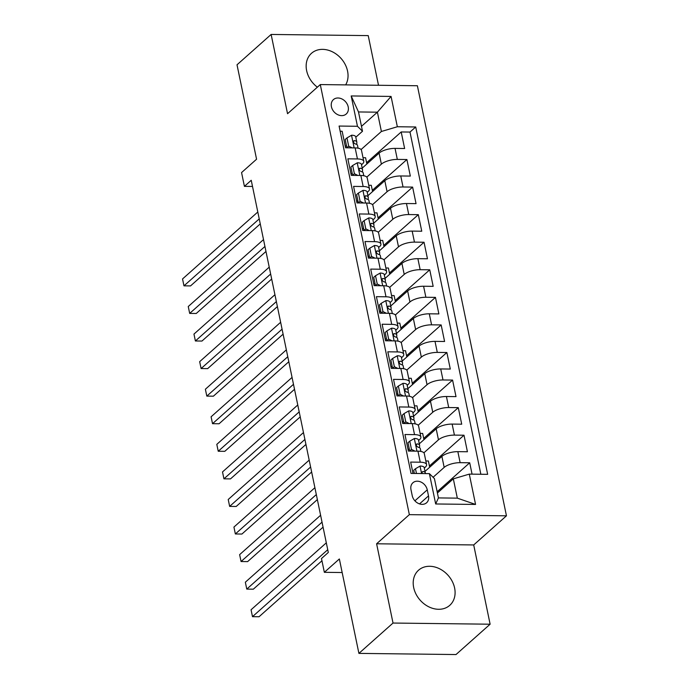 <?xml version="1.0" encoding="UTF-8"?>
<svg xmlns="http://www.w3.org/2000/svg" width="689" height="689" viewBox="0 0 689 689"><rect width="100%" height="100%" fill="white"/><g stroke="black" fill="none" stroke-linecap="round" stroke-linejoin="round"><path stroke-width="1.03" d="M345.645 84.885A23.495 18.689 48.3 0 0 347.566 71.113A23.495 18.689 48.3 0 0 332.442 51.83A23.495 18.689 48.3 0 0 311.48 53.311A23.495 18.689 48.3 0 0 306.631 70.623A23.495 18.689 48.3 0 0 317.362 87.184M413.676 587.536A23.495 18.689 48.3 0 0 428.808 606.828A23.495 18.689 48.3 0 0 449.762 605.338A23.495 18.689 48.3 0 0 454.619 588.027A23.495 18.689 48.3 0 0 439.487 568.744A23.495 18.689 48.3 0 0 418.533 570.225A23.495 18.689 48.3 0 0 413.676 587.536M331.418 106.709A9.637 7.665 48.3 0 0 337.627 114.624A9.637 7.665 48.3 0 0 346.222 114.012A9.637 7.665 48.3 0 0 348.212 106.916A9.637 7.665 48.3 0 0 342.011 99.001A9.637 7.665 48.3 0 0 333.407 99.612A9.637 7.665 48.3 0 0 331.418 106.709M378.511 85.272L368.227 35.613L271.13 34.45L237.016 64.792L256.566 159.219L241.563 172.569L244.414 186.357L252.518 186.452M506.458 515.811L417.388 85.737L320.29 84.575L409.352 514.649L506.458 515.811L473.705 544.947L376.607 543.785L393.023 623.045L490.12 624.208L473.705 544.947M490.12 624.208L456.006 654.55L358.909 653.387L339.358 558.968L324.347 572.318L342.166 572.533M393.023 623.045L358.909 653.387M340.159 131.237L342.149 131.255L345.577 147.799L355.154 147.911L357.436 158.944A12.049 4.289 -11.7 0 1 363.783 161.355A12.049 4.289 -11.7 0 1 362.474 163.922L361.51 164.783M357.436 158.944L347.859 158.823L351.287 175.368L360.864 175.48L363.146 186.512A12.049 4.289 -11.7 0 1 369.493 188.924A12.049 4.289 -11.7 0 1 368.184 191.49L367.22 192.352M363.146 186.512L353.569 186.392L356.997 202.936L366.574 203.048L368.856 214.081A12.049 4.289 -11.7 0 1 375.195 216.492A12.049 4.289 -11.7 0 1 373.894 219.059L372.93 219.92M368.856 214.081L359.279 213.96L362.707 230.505L372.284 230.617L374.566 241.65A12.049 4.289 -11.7 0 1 380.905 244.061A12.049 4.289 -11.7 0 1 379.605 246.628L378.64 247.489M374.566 241.65L364.989 241.529L368.417 258.074L377.994 258.186L380.276 269.218A12.049 4.289 -11.7 0 1 386.615 271.63A12.049 4.289 -11.7 0 1 385.315 274.196L384.35 275.057M380.276 269.218L370.699 269.098L374.118 285.642L383.704 285.754L385.986 296.787A12.049 4.289 -11.7 0 1 392.325 299.198A12.049 4.289 -11.7 0 1 391.025 301.765L390.06 302.626M385.986 296.787L376.409 296.666L379.828 313.211L389.414 313.323L391.697 324.355A12.049 4.289 -11.7 0 1 398.035 326.767A12.049 4.289 -11.7 0 1 396.735 329.333L395.77 330.195M391.697 324.355L382.119 324.235L385.539 340.779L395.116 340.891L397.407 351.924A12.049 4.289 -11.7 0 1 403.745 354.335A12.049 4.289 -11.7 0 1 402.445 356.902L401.48 357.763M397.407 351.924L387.821 351.803L391.249 368.348L400.826 368.46L403.117 379.493A12.049 4.289 -11.7 0 1 409.455 381.904A12.049 4.289 -11.7 0 1 408.155 384.471L407.182 385.332M403.117 379.493L393.531 379.372L396.959 395.917L406.536 396.029L408.818 407.061A12.049 4.289 -11.7 0 1 415.166 409.473A12.049 4.289 -11.7 0 1 413.865 412.039L412.892 412.9M408.818 407.061L399.241 406.941L402.669 423.485L412.246 423.597L414.528 434.63A12.049 4.289 -11.7 0 1 420.876 437.041A12.049 4.289 -11.7 0 1 419.567 439.608L418.602 440.469M414.528 434.63L404.951 434.509L408.379 451.054L417.956 451.166A12.049 4.289 -11.7 0 1 424.295 453.577L426.586 464.61A12.049 4.289 -11.7 0 1 425.277 467.176L424.312 468.038M472.06 474.153L469.709 462.784L437.153 491.748M425.01 471.397L441.89 456.376A12.049 4.289 -11.7 0 1 457.849 451.648L467.426 451.76L463.998 435.215L429.411 465.988M419.3 443.828L436.18 428.808A12.049 4.289 168.3 0 1 452.139 424.079L461.716 424.191L458.288 407.647L423.701 438.419M413.589 416.259L430.47 401.239A12.049 4.289 168.3 0 1 446.429 396.511L456.006 396.623L452.578 380.078L417.99 410.851M407.879 388.691L424.76 373.671A12.049 4.289 168.3 0 1 440.719 368.942L450.296 369.054L446.868 352.51L412.28 383.282M402.169 361.122L419.05 346.102A12.049 4.289 168.3 0 1 435.009 341.374L444.586 341.486L441.158 324.941L406.57 355.713M396.459 333.554L413.348 318.533A12.049 4.289 168.3 0 1 429.299 313.805L438.876 313.917L435.457 297.372L400.86 328.145M390.749 305.985L407.638 290.965A12.049 4.289 168.3 0 1 423.589 286.236L433.166 286.348L429.747 269.804L395.15 300.576M385.048 278.416L401.928 263.396A12.049 4.289 168.3 0 1 417.878 258.668L427.456 258.78L424.036 242.235L389.44 273.008M379.338 250.848L396.218 235.827A12.049 4.289 168.3 0 1 412.168 231.099L421.754 231.211L418.326 214.667L383.739 245.439M373.627 223.27L390.508 208.259A12.049 4.289 168.3 0 1 406.467 203.531L416.044 203.643L412.616 187.098L378.028 217.87M367.917 195.702L384.798 180.69A12.049 4.289 168.3 0 1 400.757 175.962L410.334 176.074L406.906 159.529L372.318 190.302M352.157 173.103L351.028 174.11M357.867 200.671L356.738 201.679M363.577 228.24L362.44 229.248M369.287 255.808L368.15 256.816M374.997 283.377L373.86 284.385M380.707 310.946L379.57 311.953M386.417 338.514L385.28 339.522M392.127 366.083L390.99 367.091M397.837 393.652L396.7 394.659M403.539 421.22L402.41 422.228M409.249 448.789L408.121 449.796M324.347 572.318L321.487 558.538L328.308 552.466L251.235 180.285L244.414 186.357M428.506 495.908L427.258 489.836A9.336 7.424 48.3 0 0 421.237 482.171A9.336 7.424 48.3 0 0 412.909 482.765A9.336 7.424 48.3 0 0 410.98 489.646L412.237 495.71A9.336 7.424 48.3 0 0 418.257 503.375A9.336 7.424 48.3 0 0 426.586 502.781A9.336 7.424 48.3 0 0 428.506 495.908L419.523 503.9M362.5 131.255L357.462 126.276L339.091 126.053L411.023 473.421L429.393 473.636L434.432 478.622L438.428 497.914L457.324 498.147L453.328 478.846L469.287 474.118L487.657 474.333L415.717 126.974L397.346 126.75L381.396 131.478L377.4 112.178L358.504 111.954L362.5 131.255L355.8 137.214M357.462 126.276L351.183 95.952L391.068 96.426L397.346 126.75M469.287 474.118L475.565 504.443L435.681 503.969L429.393 473.636M366.798 177.107L381.37 164.146A12.049 4.289 -11.7 0 1 397.329 159.417L406.906 159.529M362.207 168.133L379.088 153.122L381.37 164.146M372.508 204.676L387.08 191.714A12.049 4.289 -11.7 0 1 403.039 186.986L412.616 187.098M378.218 232.245L392.79 219.283A12.049 4.289 -11.7 0 1 408.749 214.555L418.326 214.667M383.928 259.813L398.5 246.851A12.049 4.289 -11.7 0 1 414.459 242.123L424.036 242.235M389.638 287.382L404.21 274.42A12.049 4.289 -11.7 0 1 420.161 269.692L429.747 269.804M395.348 314.951L409.921 301.989A12.049 4.289 -11.7 0 1 425.871 297.26L435.457 297.372M401.058 342.519L415.631 329.557A12.049 4.289 -11.7 0 1 431.581 324.829L441.158 324.941M406.768 370.088L421.341 357.126A12.049 4.289 -11.7 0 1 437.291 352.398L446.868 352.51M412.47 397.656L427.042 384.695A12.049 4.289 -11.7 0 1 443.001 379.966L452.578 380.078M418.18 425.225L432.752 412.263A12.049 4.289 -11.7 0 1 448.711 407.535L458.288 407.647M423.89 452.802L438.462 439.832A12.049 4.289 -11.7 0 1 454.421 435.103L463.998 435.215M433.08 477.279L444.172 467.4A12.049 4.289 -11.7 0 1 460.131 462.672L469.709 462.784M480.853 474.256L409.989 132.064L401.196 131.961L366.608 162.733M379.088 153.122A12.049 4.289 168.3 0 1 395.047 148.393L404.624 148.505L401.196 131.961M413.012 473.446L410.661 462.078L420.238 462.198A12.049 4.289 -11.7 0 1 426.586 464.61M346.446 145.534L345.318 146.542M437.412 493.005L453.328 478.846M376.607 543.785L409.352 514.649M271.13 34.45L287.546 113.711L320.29 84.575M361.484 126.337L377.4 112.178L391.068 96.426M361.088 149.539L381.396 131.478M429.669 467.245L428.377 460.993L425.828 460.967M423.959 439.677L422.667 433.424L420.118 433.398M420.876 437.041L418.585 426.009A12.049 4.289 168.3 0 0 412.246 423.597M418.249 412.108L416.957 405.855L414.408 405.83M415.166 409.473L412.883 398.44A12.049 4.289 168.3 0 0 406.536 396.029M412.539 384.54L411.247 378.287L408.698 378.261M409.455 381.904L407.173 370.871A12.049 4.289 168.3 0 0 400.826 368.46M406.829 356.971L405.537 350.718L402.987 350.692M403.745 354.335L401.463 343.303A12.049 4.289 168.3 0 0 395.116 340.891M401.119 329.402L399.827 323.15L397.277 323.124M398.035 326.767L395.753 315.734A12.049 4.289 168.3 0 0 389.414 313.323M395.417 301.834L394.117 295.581L391.576 295.555M392.325 299.198L390.043 288.166A12.049 4.289 168.3 0 0 383.704 285.754M389.707 274.265L388.407 268.012L385.866 267.987M386.615 271.63L384.333 260.597A12.049 4.289 168.3 0 0 377.994 258.186M383.997 246.696L382.696 240.444L380.156 240.418M380.905 244.061L378.623 233.028A12.049 4.289 168.3 0 0 372.284 230.617M378.287 219.128L376.995 212.875L374.446 212.849M375.195 216.492L372.913 205.46A12.049 4.289 168.3 0 0 366.574 203.048M372.577 191.559L371.285 185.307L368.736 185.281M369.493 188.924L367.203 177.891A12.049 4.289 168.3 0 0 360.864 175.48M366.867 163.991L365.575 157.738L363.025 157.712M409.989 132.064L415.717 126.974M363.783 161.355L361.492 150.323A12.049 4.289 168.3 0 0 355.154 147.911M438.428 497.914L435.681 503.969M457.324 498.147L475.565 504.443M351.183 95.952L358.504 111.954M416.466 473.481L415.484 468.727L420.161 466.031A7.984 2.842 -11.7 0 1 424.226 467.624L425.311 472.869A7.984 2.842 168.3 0 0 423.046 471.44L422.021 472.068L422.202 473.55M415.484 468.727L413.71 470.303L414.365 473.464M327.74 549.719L252.484 616.664L251.054 609.774L326.319 542.829M425.32 473.593L425.337 473.11A7.984 2.842 168.3 0 0 425.311 472.869M321.952 560.786L259.047 616.75L252.484 616.664L251.054 609.774M409.774 441.158L408 442.734L409.714 451.002L411.488 449.426L409.774 441.158L414.451 438.462A7.984 2.842 -11.7 0 1 418.516 440.056L419.601 445.292A7.984 2.842 168.3 0 0 417.336 443.871L416.595 444.078M411.488 449.426L415.011 451.131M322.039 522.15L246.774 589.095L245.344 582.205L320.609 515.26M419.541 447.704L419.627 445.542A7.984 2.842 168.3 0 0 419.601 445.292M416.225 444.853L417.336 443.871C415.76 444.749 415.992 445.852 418.016 447.178A7.984 2.842 -11.7 0 1 420.29 448.608L420.876 451.433M323.072 527.145L253.337 589.181L246.774 589.095L245.344 582.205M404.064 413.589L402.29 415.166L404.004 423.434L405.778 421.857L404.064 413.589L408.741 410.894A7.984 2.842 -11.7 0 1 412.806 412.487L413.891 417.723A7.984 2.842 168.3 0 0 411.626 416.302L410.885 416.509M405.778 421.857L409.3 423.563M316.329 494.581L241.064 561.526L239.634 554.636L314.899 487.691M413.839 420.135L413.917 417.973A7.984 2.842 168.3 0 0 413.891 417.723M410.515 417.284L411.626 416.302C410.05 417.181 410.282 418.283 412.306 419.61A7.984 2.842 -11.7 0 1 414.58 421.039L415.166 423.864M317.362 499.577L247.627 561.613L241.064 561.526L239.634 554.636M398.354 386.021L396.58 387.597L398.294 395.865L400.068 394.289L398.354 386.021L403.031 383.325A7.984 2.842 -11.7 0 1 407.104 384.918L408.189 390.155A7.984 2.842 168.3 0 0 405.916 388.734L405.175 388.932M400.068 394.289L403.59 395.994M310.618 467.013L235.354 533.958L233.933 527.068L309.189 460.123M408.129 392.566L408.207 390.405A7.984 2.842 168.3 0 0 408.189 390.155M404.813 389.716L405.916 388.734C404.348 389.612 404.572 390.715 406.596 392.041A7.984 2.842 -11.7 0 1 408.87 393.471L409.455 396.296M311.652 472.008L241.917 534.044L235.354 533.958L233.933 527.068M392.644 358.452L390.87 360.028L392.584 368.296L394.358 366.72L392.644 358.452L397.32 355.757A7.984 2.842 -11.7 0 1 401.394 357.35L402.479 362.586A7.984 2.842 168.3 0 0 400.206 361.165L399.465 361.363M394.358 366.72L397.88 368.426M304.908 439.444L229.644 506.389L228.223 499.499L303.479 432.554M402.419 364.998L402.497 362.836A7.984 2.842 168.3 0 0 402.479 362.586M399.103 362.147L400.206 361.165C398.638 362.044 398.862 363.146 400.895 364.472A7.984 2.842 -11.7 0 1 403.16 365.902L403.745 368.727M305.942 444.439L236.206 506.467L229.644 506.389L228.223 499.499M386.934 330.884L385.16 332.46L386.873 340.728L388.648 339.152L386.934 330.884L391.61 328.188A7.984 2.842 -11.7 0 1 395.684 329.781L396.769 335.018A7.984 2.842 168.3 0 0 394.496 333.597L393.755 333.795M388.648 339.152L392.17 340.857M299.198 411.876L223.934 478.821L222.513 471.931L297.769 404.986M396.709 337.429L396.786 335.267A7.984 2.842 168.3 0 0 396.769 335.018M393.393 334.578L394.496 333.597C392.928 334.475 393.152 335.577 395.185 336.904A7.984 2.842 -11.7 0 1 397.45 338.333L398.035 341.158M300.232 416.871L230.496 478.898L223.934 478.821L222.513 471.931M381.224 303.315L379.45 304.891L381.163 313.159L382.938 311.583L381.224 303.315L385.9 300.619A7.984 2.842 -11.7 0 1 389.974 302.213L391.059 307.449A7.984 2.842 168.3 0 0 388.785 306.028L388.045 306.226M382.938 311.583L386.46 313.288M293.488 384.307L218.232 451.252L216.802 444.362L292.058 377.417M390.999 309.861L391.076 307.699A7.984 2.842 168.3 0 0 391.059 307.449M387.683 307.01L388.785 306.028C387.218 306.906 387.442 308.009 389.474 309.335A7.984 2.842 -11.7 0 1 391.74 310.765L392.325 313.59M294.522 389.302L224.786 451.329L218.232 451.252L216.802 444.362M375.514 275.746L373.739 277.322L375.453 285.591L377.227 284.014L375.514 275.746L380.19 273.051A7.984 2.842 -11.7 0 1 384.264 274.644L385.349 279.88A7.984 2.842 168.3 0 0 383.075 278.459L382.335 278.657M377.227 284.014L380.75 285.72M287.778 356.738L212.522 423.683L211.092 416.793L286.348 349.848M385.289 282.292L385.366 280.13A7.984 2.842 168.3 0 0 385.349 279.88M381.973 279.441L383.075 278.459C381.508 279.338 381.732 280.44 383.764 281.767A7.984 2.842 -11.7 0 1 386.029 283.196L386.624 286.021M288.812 361.734L219.076 423.761L212.522 423.683L211.092 416.793M369.804 248.178L368.029 249.754L369.743 258.022L371.517 256.446L369.804 248.178L374.48 245.482A7.984 2.842 -11.7 0 1 378.554 247.075L379.639 252.312A7.984 2.842 168.3 0 0 377.365 250.891L376.625 251.089M371.517 256.446L375.04 258.151M282.068 329.17L206.812 396.115L205.382 389.225L280.638 322.28M379.579 254.723L379.656 252.562A7.984 2.842 168.3 0 0 379.639 252.312M376.263 251.873L377.365 250.891C375.798 251.769 376.03 252.872 378.054 254.198A7.984 2.842 -11.7 0 1 380.328 255.619L380.914 258.453M283.101 334.165L213.375 396.192L206.812 396.115L205.382 389.225M364.102 220.609L362.328 222.185L364.033 230.453L365.807 228.877L364.102 220.609L368.779 217.913A7.984 2.842 -11.7 0 1 372.844 219.507L373.929 224.743A7.984 2.842 168.3 0 0 371.664 223.322L370.915 223.52M365.807 228.877L369.33 230.582M276.358 301.601L201.102 368.546L199.672 361.656L274.937 294.711M373.869 227.155L373.955 224.993A7.984 2.842 168.3 0 0 373.929 224.743M370.553 224.304L371.664 223.322C370.088 224.201 370.32 225.303 372.344 226.629A7.984 2.842 -11.7 0 1 374.618 228.05L375.204 230.884M277.391 306.596L207.665 368.624L201.102 368.546L199.672 361.656M358.392 193.041L356.618 194.617L358.332 202.885L360.097 201.309L358.392 193.041L363.069 190.345A7.984 2.842 -11.7 0 1 367.134 191.938L368.219 197.175A7.984 2.842 168.3 0 0 365.954 195.754L365.204 195.952M360.097 201.309L363.628 203.014M270.648 274.033L195.392 340.977L193.962 334.087L269.227 267.143M368.159 199.586L368.245 197.424A7.984 2.842 168.3 0 0 368.219 197.175M364.843 196.735L365.954 195.754C364.378 196.632 364.61 197.734 366.634 199.061A7.984 2.842 -11.7 0 1 368.908 200.482L369.493 203.315M271.69 279.028L201.955 341.055L195.392 340.977L193.962 334.087M352.682 165.472L350.908 167.048L352.622 175.316L354.396 173.74L352.682 165.472L357.358 162.776A7.984 2.842 -11.7 0 1 361.424 164.37L362.509 169.606A7.984 2.842 168.3 0 0 360.244 168.185L359.503 168.383M354.396 173.74L357.918 175.445M264.946 246.464L189.682 313.409L188.252 306.519L263.517 239.574M362.448 172.017L362.535 169.856A7.984 2.842 168.3 0 0 362.509 169.606M359.133 169.167L360.244 168.185C358.668 169.063 358.9 170.166 360.924 171.492A7.984 2.842 -11.7 0 1 363.198 172.913L363.783 175.747M265.98 251.459L196.244 313.486L189.682 313.409L188.252 306.519M346.972 137.903L345.198 139.479L346.911 147.747L348.686 146.171L346.972 137.903L351.648 135.208A7.984 2.842 -11.7 0 1 355.713 136.801L356.799 142.037A7.984 2.842 168.3 0 0 354.534 140.616L353.793 140.814M348.686 146.171L352.208 147.877M259.236 218.895L183.972 285.84L182.542 278.95L257.807 212.005M356.747 144.449L356.824 142.287A7.984 2.842 168.3 0 0 356.799 142.037M353.431 141.598L354.534 140.616C352.957 141.495 353.19 142.597 355.214 143.923A7.984 2.842 -11.7 0 1 357.488 145.345L358.073 148.178M260.27 223.891L190.534 285.918L183.972 285.84L182.542 278.95M384.798 180.69L387.08 191.714M390.508 208.259L392.79 219.283M396.218 235.827L398.5 246.851M401.928 263.396L404.21 274.42M407.638 290.965L409.921 301.989M413.348 318.533L415.631 329.557M419.05 346.102L421.341 357.126M424.76 373.671L427.042 384.695M430.47 401.239L432.752 412.263M436.18 428.808L438.462 439.832M441.89 456.376L444.172 467.4M457.849 451.648L460.131 462.672M395.047 148.393L397.329 159.417M400.757 175.962L403.039 186.986M406.467 203.531L408.749 214.555M412.168 231.099L414.459 242.123M417.878 258.668L420.161 269.692M423.589 286.236L425.871 297.26M429.299 313.805L431.581 324.829M435.009 341.374L437.291 352.398M440.719 368.942L443.001 379.966M446.429 396.511L448.711 407.535M452.139 424.079L454.421 435.103M417.956 451.166L420.238 462.198M414.899 500.825L427.258 489.836M420.04 466.1L421.582 473.55M421.935 472.421L423.046 471.44M414.33 438.531L416.948 451.157M408.62 410.963L411.238 423.589M402.91 383.394L405.528 396.02M397.208 355.825L399.818 368.451M391.498 328.257L394.108 340.883M385.788 300.688L388.398 313.314M380.078 273.12L382.688 285.746M374.368 245.551L376.986 258.177M368.658 217.982L371.276 230.608M362.948 190.414L365.566 203.04M357.238 162.845L359.856 175.471M351.528 135.277L354.146 147.902"/></g></svg>
